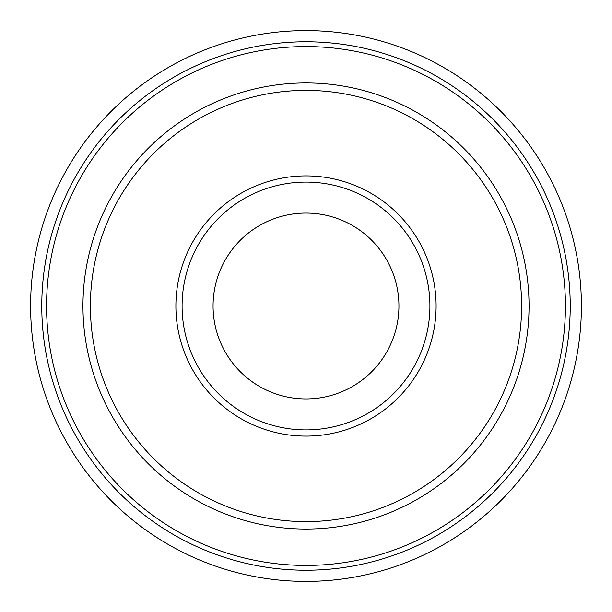 <?xml version="1.0" encoding="UTF-8"?>
<svg xmlns="http://www.w3.org/2000/svg" width="612" height="612" viewBox="0 0 612 612"><rect width="100%" height="100%" fill="white"/><g stroke="black" fill="none" stroke-linecap="round" stroke-linejoin="round"><path stroke-width="0.92" d="M30.6 306A275.4 275.4 0 0 0 306 581.4A275.4 275.4 0 0 0 581.4 306A275.4 275.4 0 0 0 306 30.6A275.4 275.4 0 0 0 30.6 306A275.4 275.4 0 0 0 306 581.4A275.4 275.4 0 0 0 581.4 306A275.4 275.4 0 0 0 306 30.6A275.4 275.4 0 0 0 30.6 306L46.573 306A259.427 259.427 0 0 1 306 46.573A259.427 259.427 0 0 1 565.427 306A259.427 259.427 0 0 1 306 565.427A259.427 259.427 0 0 1 46.573 306M529.043 306A223.043 223.043 0 0 1 306 529.043A223.043 223.043 0 0 1 82.957 306A223.043 223.043 0 0 1 306 82.957A223.043 223.043 0 0 1 529.043 306M90.392 306A215.608 215.608 0 0 1 306 90.392A215.608 215.608 0 0 1 521.608 306A215.608 215.608 0 0 1 306 521.608A215.608 215.608 0 0 1 90.392 306M436.111 306A130.111 130.111 0 0 1 306 436.111A130.111 130.111 0 0 1 175.889 306A130.111 130.111 0 0 1 306 175.889A130.111 130.111 0 0 1 436.111 306M429.915 306A123.915 123.915 0 0 1 306 429.915A123.915 123.915 0 0 1 182.085 306A123.915 123.915 0 0 1 306 182.085A123.915 123.915 0 0 1 429.915 306M213.068 306A92.932 92.932 0 0 1 306 213.068A92.932 92.932 0 0 1 398.932 306A92.932 92.932 0 0 1 306 398.932A92.932 92.932 0 0 1 213.068 306M41.777 306A264.223 264.223 0 0 0 306 570.223A264.223 264.223 0 0 0 570.223 306A264.223 264.223 0 0 0 306 41.777A264.223 264.223 0 0 0 41.777 306"/></g></svg>
